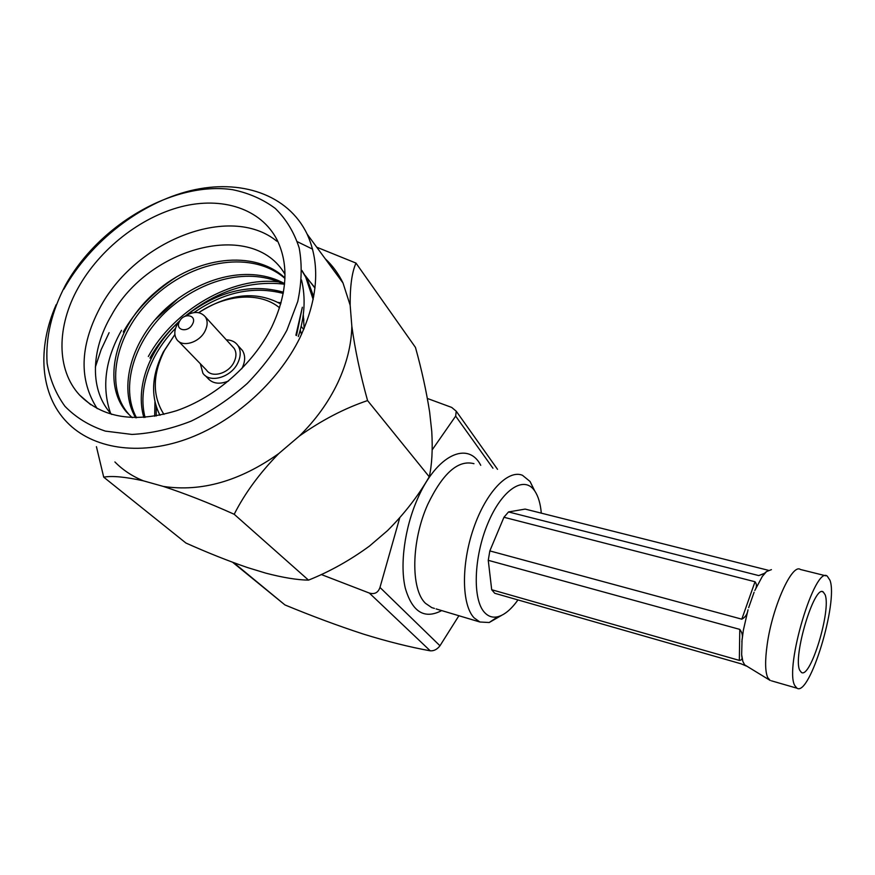<?xml version="1.0" encoding="UTF-8"?>
<svg xmlns="http://www.w3.org/2000/svg" width="875" height="875" viewBox="0 0 875 875"><rect width="100%" height="100%" fill="white"/><g stroke="black" fill="none" stroke-linecap="round" stroke-linejoin="round"><path stroke-width="1.31" d="M799.783 670.348L801.445 672.459C810.556 678.913 831.37 610.105 825.125 594.748L823.222 591.948C814.417 584.194 792.509 656.961 799.783 670.348M829.981 580.278L827.269 576.166C815.084 565.02 784.295 667.406 794.719 685.453L796.961 688.209C809.736 696.839 838.392 602.12 829.981 580.278M825.858 575.816L800.417 569.483C792.148 563.073 772.362 606.758 767.189 644.525C764.936 660.691 765.122 671.748 767.769 677.688L770.208 680.466L744.625 664.825L742.842 661.391L741.661 654.686L742.044 639.439M745.938 665.886L741.136 663.83L494.725 593.272L491.695 589.728L488.261 560.317L489.836 550.911L503.945 517.267L508.517 511.941L525.153 509.086L768.316 570.292M179.528 321.387C174.453 330.378 188.081 333.288 192.522 324.1C197.531 315.055 183.925 312.287 179.528 321.387M184.078 316.772C193.123 310.997 200.244 311.052 205.417 316.947C207.812 320.884 207.703 325.544 205.089 330.947C199.533 342.672 182.098 347.834 176.761 339.434C174.125 335.409 174.18 330.608 176.925 325.019L180.119 320.403M178.653 341.392L206.522 370.125C211.827 378.394 228.758 373.516 234.03 362.108C236.513 356.858 236.567 352.297 234.183 348.425L232.236 346.303M200.364 363.781L202.88 373.198C209.65 383.633 231.12 377.42 237.803 362.939C240.931 356.3 241.008 350.536 238.022 345.636C235.419 341.895 231.525 339.959 226.341 339.839M205.253 375.627L207.506 377.934C212.406 383.677 219.395 384.694 228.495 381.008M241.719 368.791L242.266 367.762C245.372 361.156 245.427 355.414 242.452 350.525L239.969 347.791M284.988 274.291C252.766 218.531 148.127 247.68 111.53 315.197C90.486 350.558 89.589 391.07 111.639 414.433M276.773 241.172C229.928 202.858 134.258 241.172 99.487 308.722C79.745 346.708 78.98 380.023 97.191 408.636M295.892 335.234L302.345 307.256L296.494 335.562M174.902 334.512L164.456 350.448C152.414 374.752 152.25 396.069 163.942 414.389M159.972 415.275C150.5 396.419 151.605 375.342 163.297 352.023L174.891 334.491M65.406 285.261C51.537 311.795 45.434 337.816 47.119 363.322C49.897 379.444 55.847 393.783 64.969 406.317C75.83 417.484 89.294 425.753 105.361 431.113L131.972 434.438C151.244 433.453 170.986 429.002 191.209 421.105C211.192 411.327 229.841 398.803 247.166 383.545C263.222 367.073 276.467 349.3 286.891 330.247L297.752 301.525C301.755 282.483 302.236 264.644 299.195 247.986C294.208 232.433 286.256 219.264 275.33 208.469C262.981 199.259 248.708 193.003 232.531 189.678C173.939 181.005 99.148 224.448 65.406 285.261M63.875 289.122C90.366 241.795 140.131 203.066 190.345 190.706C240.461 178.489 288.159 194.381 307.147 234.15C320.545 263.856 318.172 298.32 300.027 337.531C278.042 382.452 233.045 422.669 185.664 439.436C138.239 456.138 92.487 448.547 67.178 422.439C39.955 394.691 36.958 348.162 56.164 304.675M114.909 461.956C122.806 470.017 132.322 476.317 143.445 480.845C125.486 476.886 112.241 475.65 103.709 477.148L185.905 543.014C207.288 552.595 227.839 560.788 247.548 567.58L265.891 573.169C283.095 577.653 297.292 579.961 308.514 580.125C329.733 571.637 350.066 560.273 369.512 546.044L387.505 530.633C404.316 513.844 418.239 495.895 429.253 476.788L367.566 400.575C344.553 408.33 321.803 420.164 299.294 436.1C315.623 420.033 328.42 402.325 337.673 382.988C346.741 363.639 351.466 344.717 351.838 326.211C355.031 349.606 360.281 374.402 367.566 400.575M109.113 332.675L101.106 349.748L95.342 367.139M308.514 580.125L234.194 514.27C209.169 503.027 185.555 493.741 163.352 486.434L143.445 480.845M163.352 486.434C201.316 492.122 239.794 481.163 278.786 453.556C259.744 472.981 244.88 493.216 234.194 514.27M299.294 436.1L278.786 453.556M541.308 513.144C540.477 503.694 538.311 496.344 534.822 491.094L534.362 490.438C523.797 475.333 501.834 489.639 487.823 523.469C473.659 557.102 472.423 599.703 484.531 612.445C488.294 616.525 492.734 617.947 497.853 616.722C504.569 614.917 511.262 609.317 517.956 599.922M534.745 490.93L530.053 481.48L522.462 475.289C508.091 469.208 485.931 492.155 473.55 528.402C461.037 564.55 461.683 604.964 474.097 617.859L479.905 622.005L489.223 622.508L501.627 615.344M148.323 356.508C173.589 310.363 231.93 275.822 279.245 281.991M283.675 284.113C249.823 280.361 217.284 290.817 186.047 315.459M179.627 320.972C167.18 332.445 157.281 344.816 149.942 358.094M178.609 298.113L154.733 320.097M305.233 275.559L314.978 288.137M315.011 287.798L305.823 276.577M177.056 276.577C153.661 291.637 135.723 310.111 123.255 331.986M301.897 270.659L305.714 277.134L313.184 299.502M313.698 296.8L307.169 279.027L301.897 270.452M271.666 327.152C287.295 293.913 289.122 264.852 277.123 239.969C261.034 208.6 222.173 196.295 181.245 206.708C140.241 217.241 99.663 249.189 78.159 287.853C56.623 326.2 56.077 369.644 79.537 395.008C102.452 418.075 134.805 423.303 176.597 410.681C215.742 397.217 253.181 364.252 271.666 327.152M298.309 336.58C304.752 316.564 305.823 297.697 301.514 279.956M110.534 413.186C101.555 387.089 105.219 359.461 121.538 330.302M132.245 417.681L126.678 412.212C101.27 383.272 115.062 326.397 155.477 292.097C196.055 256.375 254.013 249.036 284.944 277.944M303.297 314.661L304.128 328.541M135.669 417.769C117.753 387.647 131.655 339.5 166.141 308.295C201.906 276.03 250.217 264.819 284.583 283.598M143.85 417.517C134.947 387.012 149.592 348.644 179.003 321.77M187.195 314.803C219.002 290.817 251.081 283.281 283.434 292.195M154.689 416.259L154.941 401.953M278.173 302.455L281.05 302.805M302.739 318.533L303.811 318.872M126.678 412.212L128.483 413.82C103.305 385.208 116.572 328.989 156.122 294.766C196.066 259.055 253.105 250.753 284.922 278.414M136.511 417.769C119.897 387.341 134.05 340.55 167.891 309.892C203.088 278.283 250.108 266.952 284.495 284.55M145.075 417.43C137.561 388.981 150.216 353.992 175.569 328.289M193.998 312.572C223.661 292.086 253.4 285.709 283.216 293.42M156.198 415.997L156.275 406.766M302.531 319.736L303.92 320.141M429.253 476.788C431.955 464.789 432.797 449.663 431.758 431.419L429.636 412.059C426.387 391.267 421.662 369.72 415.461 347.419L355.994 263.091C351.947 272.18 350 286.234 350.164 305.244L351.838 326.211M103.709 477.148L96.425 446.655M316.717 247.188L355.994 263.091M492.953 468.223L455.667 416.117L432.206 449.837M399.733 517.847L379.98 587.442L439.972 645.772L458.905 615.727M455.667 416.117L456.236 411.195L451.697 407.422L427.383 398.464M439.972 645.772C437.15 649.403 433.902 651.077 430.248 650.814L369.327 593.053L321.245 574.514M369.327 593.053C374.598 594.552 378.153 592.681 379.98 587.442M233.734 562.691L284.955 604.942C311.938 616.087 338.045 625.8 363.311 634.058C387.636 641.583 409.959 647.161 430.248 650.814M284.955 604.942L232.641 562.286M350.164 305.244L343 282.986C338.483 273.634 332.544 265.53 325.161 258.694M312.561 249.134L297.38 241.73M279.573 307.792C260.094 291.637 225.881 294.142 198.691 312.67C228.856 293.497 256.2 290.609 280.722 303.975M300.278 329.963L301.459 334.534M488.261 560.317L739.78 629.388C742.153 632.428 742.908 635.753 742.055 639.362M741.847 641.834L743.334 630.361L748.027 609.777C747.316 614.261 745.248 617.389 741.803 619.172L489.836 550.911M741.661 654.631L741.792 656.414C742.536 658.908 741.727 660.231 739.342 660.395L491.695 589.728M503.945 517.267L755.016 581.755C756.952 584.183 756.886 587.092 754.819 590.483L762.278 576.494L766.522 571.561L764.094 573.65L758.745 575.586L508.517 511.941M766.522 571.572L771.411 569.636M748.672 607.655L754.086 592.266M796.961 688.209L771.367 680.805M745.981 665.908L746.966 666.203M473.955 463.684C458.27 459.55 442.892 473.08 427.831 504.241C411.152 540.98 410.539 589.673 425.6 603.411L431.769 607.611L434.427 608.409M441.7 610.586C424.452 619.555 412.322 612.095 405.311 588.219C399.711 564.736 404.655 527.898 417.572 498.772C436.559 454.694 468.07 440.486 480.747 465.303M739.342 660.395L739.78 629.388M741.803 619.172L755.016 581.755M758.745 575.586L764.488 573.333M534.362 490.438L530.053 481.48M307.169 279.027L305.714 277.134M90.803 404.775L79.537 395.008M436.089 608.913L479.905 622.005M497.853 616.722L489.223 622.508M456.236 411.195L497.525 469.328M343 282.986L307.147 234.15M301.175 326.397L303.713 329.503M238.022 345.636L242.452 350.525M205.417 316.947L234.183 348.425M823.222 591.948L822.237 591.697"/></g></svg>
